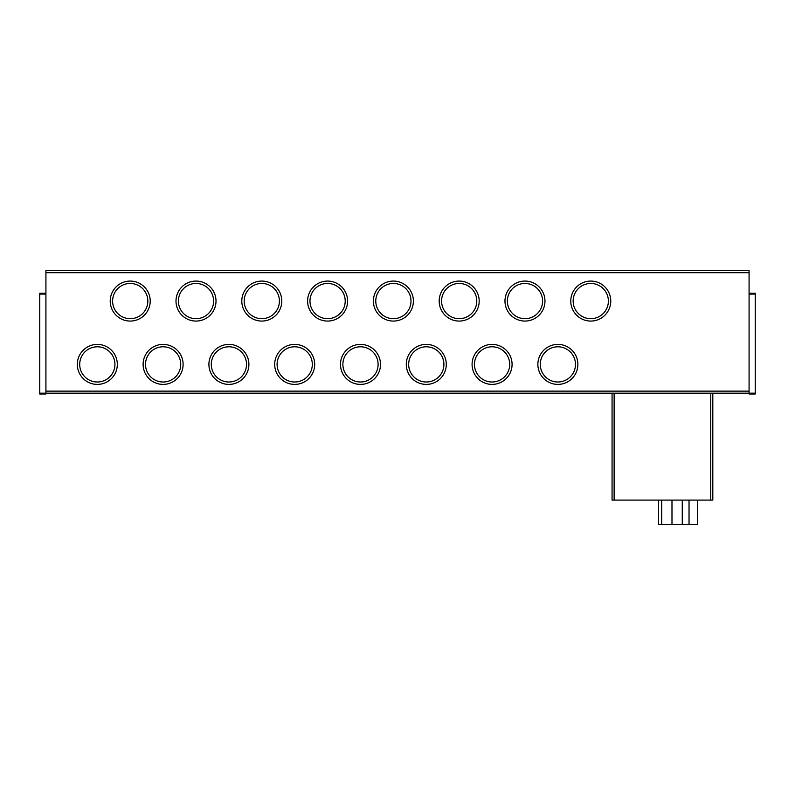 <?xml version="1.0" encoding="UTF-8"?>
<svg xmlns="http://www.w3.org/2000/svg" width="795" height="795" viewBox="0 0 795 795"><rect width="100%" height="100%" fill="white"/><g stroke="black" fill="none" stroke-linecap="round" stroke-linejoin="round"><path stroke-width="1.19" d="M557.871 384.402A20.004 20.004 0 0 1 537.867 364.398A20.004 20.004 0 0 1 557.871 344.394A20.004 20.004 0 0 1 577.876 364.398A20.004 20.004 0 0 1 557.871 384.402M557.871 346.789A17.609 17.609 0 0 0 540.262 364.398A17.609 17.609 0 0 0 557.871 382.007A17.609 17.609 0 0 0 575.481 364.398A17.609 17.609 0 0 0 557.871 346.789M492.075 384.402A20.004 20.004 0 0 1 472.081 364.398A20.004 20.004 0 0 1 492.075 344.394A20.004 20.004 0 0 1 512.079 364.398A20.004 20.004 0 0 1 492.075 384.402M492.075 346.789A17.609 17.609 0 0 0 474.466 364.398A17.609 17.609 0 0 0 492.075 382.007A17.609 17.609 0 0 0 509.694 364.398A17.609 17.609 0 0 0 492.075 346.789M426.289 384.402A20.004 20.004 0 0 1 406.285 364.398A20.004 20.004 0 0 1 426.289 344.394A20.004 20.004 0 0 1 446.283 364.398A20.004 20.004 0 0 1 426.289 384.402M426.289 346.789A17.609 17.609 0 0 0 408.67 364.398A17.609 17.609 0 0 0 426.289 382.007A17.609 17.609 0 0 0 443.898 364.398A17.609 17.609 0 0 0 426.289 346.789M360.493 384.402A20.004 20.004 0 0 1 340.489 364.398A20.004 20.004 0 0 1 360.493 344.394A20.004 20.004 0 0 1 380.497 364.398A20.004 20.004 0 0 1 360.493 384.402M360.493 346.789A17.609 17.609 0 0 0 342.884 364.398A17.609 17.609 0 0 0 360.493 382.007A17.609 17.609 0 0 0 378.102 364.398A17.609 17.609 0 0 0 360.493 346.789M294.697 384.402A20.004 20.004 0 0 1 274.692 364.398A20.004 20.004 0 0 1 294.697 344.394A20.004 20.004 0 0 1 314.701 364.398A20.004 20.004 0 0 1 294.697 384.402M294.697 346.789A17.609 17.609 0 0 0 277.087 364.398A17.609 17.609 0 0 0 294.697 382.007A17.609 17.609 0 0 0 312.306 364.398A17.609 17.609 0 0 0 294.697 346.789M228.9 384.402A20.004 20.004 0 0 1 208.906 364.398A20.004 20.004 0 0 1 228.9 344.394A20.004 20.004 0 0 1 248.905 364.398A20.004 20.004 0 0 1 228.9 384.402M228.9 346.789A17.609 17.609 0 0 0 211.291 364.398A17.609 17.609 0 0 0 228.9 382.007A17.609 17.609 0 0 0 246.52 364.398A17.609 17.609 0 0 0 228.9 346.789M163.114 384.402A20.004 20.004 0 0 1 143.11 364.398A20.004 20.004 0 0 1 163.114 344.394A20.004 20.004 0 0 1 183.108 364.398A20.004 20.004 0 0 1 163.114 384.402M163.114 346.789A17.609 17.609 0 0 0 145.505 364.398A17.609 17.609 0 0 0 163.114 382.007A17.609 17.609 0 0 0 180.723 364.398A17.609 17.609 0 0 0 163.114 346.789M97.318 384.402A20.004 20.004 0 0 1 77.314 364.398A20.004 20.004 0 0 1 97.318 344.394A20.004 20.004 0 0 1 117.322 364.398A20.004 20.004 0 0 1 97.318 384.402M97.318 346.789A17.609 17.609 0 0 0 79.709 364.398A17.609 17.609 0 0 0 97.318 382.007A17.609 17.609 0 0 0 114.927 364.398A17.609 17.609 0 0 0 97.318 346.789M590.764 283.457A17.609 17.609 0 0 0 573.155 301.076A17.609 17.609 0 0 0 590.764 318.686A17.609 17.609 0 0 0 608.384 301.076A17.609 17.609 0 0 0 590.764 283.457M570.77 301.076A20.004 20.004 0 0 1 590.764 281.072A20.004 20.004 0 0 1 610.769 301.076A20.004 20.004 0 0 1 590.764 321.071A20.004 20.004 0 0 1 570.77 301.076M524.978 283.457A17.609 17.609 0 0 0 507.359 301.076A17.609 17.609 0 0 0 524.978 318.686A17.609 17.609 0 0 0 542.587 301.076A17.609 17.609 0 0 0 524.978 283.457M504.974 301.076A20.004 20.004 0 0 1 524.978 281.072A20.004 20.004 0 0 1 544.972 301.076A20.004 20.004 0 0 1 524.978 321.071A20.004 20.004 0 0 1 504.974 301.076M459.182 283.457A17.609 17.609 0 0 0 441.573 301.076A17.609 17.609 0 0 0 459.182 318.686A17.609 17.609 0 0 0 476.791 301.076A17.609 17.609 0 0 0 459.182 283.457M439.178 301.076A20.004 20.004 0 0 1 459.182 281.072A20.004 20.004 0 0 1 479.186 301.076A20.004 20.004 0 0 1 459.182 321.071A20.004 20.004 0 0 1 439.178 301.076M393.386 283.457A17.609 17.609 0 0 0 375.777 301.076A17.609 17.609 0 0 0 393.386 318.686A17.609 17.609 0 0 0 410.995 301.076A17.609 17.609 0 0 0 393.386 283.457M373.392 301.076A20.004 20.004 0 0 1 393.386 281.072A20.004 20.004 0 0 1 413.39 301.076A20.004 20.004 0 0 1 393.386 321.071A20.004 20.004 0 0 1 373.392 301.076M327.6 283.457A17.609 17.609 0 0 0 309.98 301.076A17.609 17.609 0 0 0 327.6 318.686A17.609 17.609 0 0 0 345.209 301.076A17.609 17.609 0 0 0 327.6 283.457M307.595 301.076A20.004 20.004 0 0 1 327.6 281.072A20.004 20.004 0 0 1 347.594 301.076A20.004 20.004 0 0 1 327.6 321.071A20.004 20.004 0 0 1 307.595 301.076M261.803 283.457A17.609 17.609 0 0 0 244.194 301.076A17.609 17.609 0 0 0 261.803 318.686A17.609 17.609 0 0 0 279.413 301.076A17.609 17.609 0 0 0 261.803 283.457M241.799 301.076A20.004 20.004 0 0 1 261.803 281.072A20.004 20.004 0 0 1 281.808 301.076A20.004 20.004 0 0 1 261.803 321.071A20.004 20.004 0 0 1 241.799 301.076M196.007 283.457A17.609 17.609 0 0 0 178.398 301.076A17.609 17.609 0 0 0 196.007 318.686A17.609 17.609 0 0 0 213.617 301.076A17.609 17.609 0 0 0 196.007 283.457M176.003 301.076A20.004 20.004 0 0 1 196.007 281.072A20.004 20.004 0 0 1 216.011 301.076A20.004 20.004 0 0 1 196.007 321.071A20.004 20.004 0 0 1 176.003 301.076M130.211 283.457A17.609 17.609 0 0 0 112.602 301.076A17.609 17.609 0 0 0 130.211 318.686A17.609 17.609 0 0 0 147.83 301.076A17.609 17.609 0 0 0 130.211 283.457M110.217 301.076A20.004 20.004 0 0 1 130.211 281.072A20.004 20.004 0 0 1 150.215 301.076A20.004 20.004 0 0 1 130.211 321.071A20.004 20.004 0 0 1 110.217 301.076M45.921 391.13L45.921 270.638L749.079 270.638L749.079 393.187L45.921 393.187L45.921 391.13L749.079 391.13M45.921 294.08L39.75 294.08L39.75 293.256L45.921 293.256M39.75 294.08L39.75 394.002L45.921 394.002L45.921 393.187L39.75 393.187M749.079 294.08L755.25 294.08L755.25 293.256L749.079 293.256M755.25 294.08L755.25 394.002L749.079 394.002L749.079 393.187L755.25 393.187M710.76 393.187L710.76 500.095L712.817 500.095L712.817 393.187M710.76 500.095L612.07 500.095L612.07 393.187M689.036 500.095L689.036 524.362L682.259 524.362L682.259 500.095M682.259 524.362L671.984 524.362L671.984 500.095M671.984 524.362L661.698 524.362L661.698 500.095M689.036 524.362L697.682 524.362L697.682 500.095M658.618 500.095L658.618 524.362L661.698 524.362M45.921 272.695L749.079 272.695M614.128 500.095L614.128 393.187"/></g></svg>
